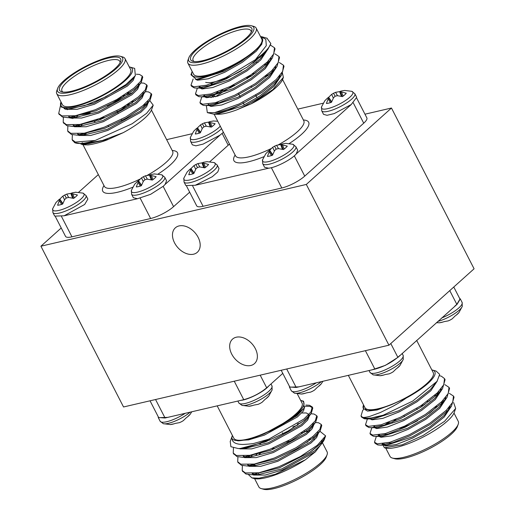 <?xml version="1.0" encoding="UTF-8"?>
<svg xmlns="http://www.w3.org/2000/svg" width="515" height="515" viewBox="0 0 515 515"><rect width="100%" height="100%" fill="white"/><g stroke="black" fill="none" stroke-linecap="round" stroke-linejoin="round"><path stroke-width="0.77" d="M296.202 153.953L351.204 104.577L356.689 97.296L354.861 93.749A18.637 4.783 152.8 0 1 340.473 106.521A18.637 4.783 152.8 0 1 321.714 110.783L323.536 114.336L327.031 115.309L334.261 113.57L351.307 104.5M323.233 103.212L297.805 109.129M229.49 144.071L209.747 161.787M195.172 185.297L212.296 176.716L217.806 171.913L219.01 168.547L217.188 165A18.637 4.783 152.8 0 1 202.801 177.772A18.637 4.783 152.8 0 1 184.035 182.033L185.864 185.58L195.301 185.258L268.695 168.186M296.267 153.882L297.702 150.232L295.88 146.678A18.637 4.783 152.8 0 1 281.493 159.457A18.637 4.783 152.8 0 1 262.727 163.719L264.555 167.266L268.598 168.199C275.924 167.594 291.741 159.412 296.267 153.882M266.912 38.181L270.839 43.556A45.674 11.729 152.8 0 1 255.459 59.65L225.789 77.733L206.476 85.233L193.749 86.823L190.988 85.149L193.151 79.001M270.356 45.069L274.482 47.753L273.729 53.895L267.201 62.09L250.895 74.868L230.269 86.462L210.957 93.955L198.23 95.545L195.475 93.872L197.348 88.11M262.335 54.21L263.777 53.966M274.843 53.792L278.963 56.483L278.216 62.624L271.688 70.812L255.382 83.591L234.756 95.185L215.444 102.685L202.717 104.268L199.955 102.601L201.835 96.839M266.191 63.055L268.264 62.688M279.33 62.521L283.443 65.199L282.703 71.347L276.169 79.542L259.863 92.314L239.243 103.908L214.562 112.682A45.674 11.729 -27.2 0 0 242.977 103.457L227.913 110.493L214.137 114.24L207.339 112.637L214.562 112.682M270.839 43.556L267.955 49.195L263.281 54.455L246.975 67.233L226.349 78.827L209.547 85.567L196.93 88.117L194.309 87.911L191.548 86.237L191.342 85.657M274.72 48.32L275.042 48.841L272.435 57.925L267.761 63.178L251.455 75.956L230.836 87.55L214.034 94.29L201.417 96.846L198.79 96.633L196.035 94.966L195.829 94.38M199.672 87.177L200.161 86.668M260.693 55.749L262.264 55.42M279.201 57.049L279.523 57.571L276.922 66.647L272.248 71.907L255.942 84.679L235.316 96.273L218.515 103.019L205.897 105.569L203.277 105.363L200.515 103.689L200.309 103.103M204.159 95.899L204.648 95.397M264.459 64.633L266.751 64.15M283.688 65.772L284.01 66.3L281.402 75.37L276.729 80.63L261.961 92.378L242.977 103.457M260.571 36.674L262.45 38.767L261.852 44.11L256.303 51.191L242.404 62.231L224.81 72.255L208.343 78.776L197.503 80.237L195.513 79.336M192.159 71.437A40.196 10.319 -27.2 0 0 191.973 71.907A40.196 10.319 -27.2 0 0 207.571 75.673A40.196 10.319 -27.2 0 0 245.758 58.06L218.598 73.117L196.299 79.342L190.949 74.752L191.973 71.907M262.438 38.754C263.564 41.245 261.337 45.03 255.743 50.103C253.831 52.054 250.502 54.706 245.758 58.06M187.917 63.178L193.563 74.173A38.368 9.849 -27.2 0 0 218.972 71.366A38.368 9.849 -27.2 0 0 255.228 50.225A38.368 9.849 -27.2 0 0 261.813 39.095L256.161 28.1A38.368 9.849 152.8 0 1 249.582 39.23A38.368 9.849 152.8 0 1 213.319 60.371A38.368 9.849 152.8 0 1 187.917 63.178A38.368 9.849 152.8 0 1 187.943 60.223L188.76 57.957A36.539 9.379 -27.2 0 0 208.755 59.624A36.539 9.379 -27.2 0 0 247.464 37.962A36.539 9.379 -27.2 0 0 251.423 25.75A36.539 9.379 -27.2 0 0 216.944 35.728A36.539 9.379 -27.2 0 0 188.76 57.957M251.423 25.75L253.741 26.407A38.368 9.849 152.8 0 1 256.161 28.1M245.887 38.329A34.351 8.819 152.8 0 1 217.497 55.588A34.351 8.819 152.8 0 1 192.848 61.291A34.351 8.819 152.8 0 1 217.201 36.224A34.351 8.819 152.8 0 1 251.751 31.016A34.351 8.819 152.8 0 1 245.887 38.329M255.459 59.65L266.3 45.642L265.804 39.275L260.429 36.398M215.167 104.004A40.196 10.319 152.8 0 1 216.899 102.253M266.448 75.48A40.196 10.319 152.8 0 1 269.068 74.829M250.985 103.908L272.956 89.526L283.385 77.359L282.78 79.053A40.196 10.319 152.8 0 1 250.985 103.908L236.469 109.985C227.514 113.261 220.755 114.658 216.191 114.195M268.019 75.724A38.368 9.849 -27.2 0 0 265.309 76.407M218.373 101.79A38.368 9.849 -27.2 0 0 216.577 103.605M192.668 186.005L203.097 206.303L281.789 187.988L271.353 167.684M294.303 155.813L304.738 176.111L363.719 123.182L353.29 102.884M283.385 77.359L282.233 72.197M273.15 71.012L271.251 71.237M247.522 78.473L247.2 78.608M234.003 84.911L215.283 96.781M206.328 105.562L207.339 112.637M203.097 206.303A18.27 4.693 152.8 0 1 196.679 205.833L186.617 186.25M356.792 98.301L366.854 117.884A18.27 4.693 152.8 0 1 363.719 123.182M304.738 176.111A18.27 4.693 152.8 0 1 281.789 187.988M260.088 56.109A32.522 8.349 152.8 0 1 255.878 60.622A32.522 8.349 152.8 0 1 252.871 63.133M241.728 70.549A32.522 8.349 152.8 0 1 205.659 82.361M251.191 32.226A32.522 8.349 -27.2 0 0 250.966 30.771A32.522 8.349 -27.2 0 0 218.225 38.213A32.522 8.349 -27.2 0 0 193.112 60.506A32.522 8.349 -27.2 0 0 194.161 61.536M210.976 83.823A28.866 7.41 -27.2 0 0 214.517 83.848M267.272 50.122L260.79 59.92L246.891 70.954L229.297 80.984L212.824 87.498L201.989 88.966L200.02 88.078M263.178 53.457L264.285 53.451M271.753 58.845L265.27 68.643L251.372 79.683L233.778 89.707L217.311 96.228L206.47 97.689L204.5 96.801M267.085 62.206L268.766 62.18M276.24 67.574L269.757 77.366L255.858 88.406L238.265 98.429L221.791 104.951L210.957 106.418L208.987 105.523M212.998 97.303L214.839 95.661M218.56 92.739L223.008 89.681M246.878 77.43L252.421 75.319M271.566 70.928L273.735 70.916M280.726 76.297L274.244 86.095L260.339 97.129L242.752 107.159L236.469 109.985M255.743 50.103L241.844 61.143L224.25 71.167L198.996 79.304L196.299 79.342M266.39 50.303L265.637 52.015M267.955 49.195L260.23 58.826L246.331 69.866L228.737 79.889L203.483 88.026L201.429 87.872L199.286 86.797M264.337 52.382L265.244 52.44M271.199 57.712L270.118 60.738M272.435 57.925L264.71 67.555L250.811 78.589L233.218 88.619L207.963 96.756L201.417 96.846M205.343 96.466L203.773 95.52M210.493 85.258L212.161 83.939M256.618 62.695L258.215 62.321M268.206 61.085L269.731 61.163M275.686 66.441L274.604 69.467M276.922 66.647L269.197 76.278L255.298 87.318L237.705 97.341L212.45 105.478L205.897 105.569M209.824 105.189L208.253 104.249M211.002 97.644L217.993 91.644M251.854 74.224L255.974 72.86M272.693 69.815L274.212 69.892M280.166 75.164L277.527 80.636L273.677 85.001L259.779 96.041L242.185 106.064L216.937 114.201L214.137 114.24L235.535 155.839A38.368 9.849 -27.2 0 0 271.102 148.59M295.88 146.678L292.732 144.252A17.607 4.519 152.8 0 1 292.739 144.252A17.607 4.519 152.8 0 1 280.282 157.101A17.607 4.519 152.8 0 1 262.579 159.747L265.862 153.644L268.669 150.889L269.564 150.67L272.499 155.221A12.766 3.277 152.8 0 1 267.433 156.399L269.564 150.67M292.732 144.252L285.709 143.37L281.93 144.026L281.274 144.612L287.28 146.131A12.766 3.277 152.8 0 1 283.482 149.543L278.473 148.61L276.259 149.112L274.579 150.625L272.506 155.221M268.856 150.824A12.766 3.277 152.8 0 1 269.667 150.232L272.68 147.29L274.585 146.17L276.574 145.275L280.643 144.554A12.766 3.277 152.8 0 1 281.705 144.2M282.432 149.253L280.643 144.554M276.574 145.275L278.512 148.61M274.585 146.17L276.149 149.208M272.68 147.29L274.36 150.998M269.667 150.232L272.68 154.719M269.229 151.867L271.489 155.556M282.484 145.005L284.183 149.028M281.274 144.612L283.192 149.459M217.188 165L214.047 162.566A17.607 4.519 152.8 0 1 214.047 162.566L214.047 162.566A17.607 4.519 152.8 0 1 201.59 175.422A17.607 4.519 152.8 0 1 183.887 178.061L187.177 171.959L189.977 169.203L190.872 168.984L193.807 173.536A12.766 3.277 152.8 0 1 188.748 174.714L190.872 168.984M214.04 162.566L207.017 161.684L203.238 162.341L202.582 162.927L208.588 164.446A12.766 3.277 152.8 0 1 204.79 167.858L199.781 166.924L197.567 167.433L195.887 168.939L193.814 173.536M190.17 169.139A12.766 3.277 152.8 0 1 190.975 168.547L193.988 165.605L195.893 164.485L197.882 163.59L201.951 162.869A12.766 3.277 152.8 0 1 203.013 162.515M203.74 167.575L201.951 162.869M197.882 163.59L199.82 166.924M195.893 164.485L197.457 167.523M193.988 165.605L195.668 169.313M190.975 168.547L193.988 173.034M190.537 170.188L192.803 173.87M203.792 163.326L205.491 167.343M202.582 162.927L204.5 167.774M354.861 93.749L351.719 91.316A17.607 4.519 152.8 0 1 339.269 104.172A17.607 4.519 152.8 0 1 321.566 106.817L324.849 100.708L327.649 97.959L328.551 97.741L331.48 102.292M351.719 91.316L344.696 90.44L340.911 91.097L340.254 91.683L346.267 93.196A12.766 3.277 152.8 0 1 342.462 96.608L337.46 95.674L335.239 96.183L333.565 97.689L331.493 102.285A12.766 3.277 152.8 0 1 326.42 103.47L328.551 97.741M327.843 97.895A12.766 3.277 152.8 0 1 328.647 97.296L331.666 94.354L333.565 93.241L335.561 92.34L339.623 91.618A12.766 3.277 152.8 0 1 340.685 91.264M341.413 96.324L339.623 91.618M335.561 92.34L337.499 95.681M333.565 93.241L335.13 96.273M331.666 94.354L333.347 98.069M328.647 97.296L331.66 101.79M328.209 98.938L330.476 102.627M341.471 92.076L343.17 96.093M340.254 91.683L342.179 96.524M388.941 345.198L123.536 406.972L40.917 246.209L306.316 184.441L388.941 345.198L474.083 268.791L391.464 108.028L306.316 184.441M364.961 114.195L391.464 108.028M61.227 227.984L40.917 246.209M174.521 242.803A16.441 11.362 48.1 0 1 175.345 227.823A16.441 11.362 48.1 0 1 194.779 232.471A16.441 11.362 48.1 0 1 197.309 252.299A16.441 11.362 48.1 0 1 174.521 242.803M231.724 354.101A16.441 11.362 48.1 0 1 232.542 339.115A16.441 11.362 48.1 0 1 251.983 343.769A16.441 11.362 48.1 0 1 254.507 363.59A16.441 11.362 48.1 0 1 231.724 354.101M459.535 298.224L460.294 298.893L457.095 304.294L398.114 357.23L385.413 365.347L372.203 369.796L298.912 386.855L289.469 387.177L289.359 386.173M453.773 287.016L459.959 299.048L456.831 304.352L449.769 290.615M456.824 304.346L454.803 306.161M436.405 322.693L439.604 322.783L442.881 322.042M439.134 322.789A12.766 3.277 -27.2 0 0 444.207 321.611L448.269 320.884L450.265 319.989L452.164 318.869L455.176 315.927A12.766 3.277 -27.2 0 0 458.981 312.521L462.264 306.412L462.116 302.44L460.294 298.893M458.981 312.521L456.142 315.212M437.827 321.411A17.607 4.519 -27.2 0 0 462.264 306.412M399.865 355.466L397.844 357.281C391.104 362.83 383.456 366.789 374.901 369.158L372.203 369.783M373.13 374.843A17.607 4.519 -27.2 0 0 389.713 370.027A17.607 4.519 -27.2 0 0 403.277 359.341L403.129 355.376A18.637 4.783 -27.2 0 1 399.936 360.777A18.637 4.783 -27.2 0 1 382.323 371.051A18.637 4.783 -27.2 0 1 369.982 372.409L373.124 374.843A17.607 4.519 -27.2 0 0 373.13 374.843A17.607 4.519 -27.2 0 0 373.124 374.843L380.154 375.718L383.894 374.972M380.154 375.718A12.766 3.277 -27.2 0 0 385.22 374.54L389.282 373.819L391.278 372.918L393.183 371.804L396.196 368.862A12.766 3.277 -27.2 0 0 399.994 365.45L403.277 359.341M399.994 365.45L397.162 368.148M298.893 386.855L296.209 387.473L289.784 386.997L281.19 370.279M316.365 382.787A18.637 4.783 -27.2 0 1 291.29 390.724L294.432 393.157L301.462 394.033L305.202 393.286M301.462 394.033A12.766 3.277 -27.2 0 0 306.528 392.855L310.597 392.134L312.586 391.239L314.491 390.119L317.504 387.177A12.766 3.277 -27.2 0 0 321.302 383.765L322.918 381.267M321.302 383.765L318.47 386.462M294.432 393.157A17.607 4.519 -27.2 0 0 294.438 393.157A17.607 4.519 -27.2 0 0 321.296 381.641M383.147 444.619L385.478 445.996L396.312 444.535L412.785 438.014L430.379 427.984L444.278 416.95L450.76 407.153M443.286 401.758L441.606 401.784M379.021 436.385L380.991 437.274L391.831 435.806L408.298 429.285L425.892 419.262L439.791 408.228L446.273 398.43M438.806 393.035L437.119 393.061M374.54 427.656L376.51 428.544L387.344 427.083L403.818 420.562L421.412 410.539L435.31 399.498L441.793 389.701M370.053 418.933L372.023 419.822L382.864 418.36L399.331 411.839L416.925 401.809L430.823 390.776L437.312 380.971M365.212 409.728L367.543 411.099L377.096 409.992L391.793 404.533L406.329 398.005A40.196 10.319 -27.2 0 0 432.304 370.002A40.196 10.319 -27.2 0 0 431.815 369.879M363.777 409.052L362.605 410.642L361.028 416.004L362.682 417.356C364.208 417.556 366.551 417.24 369.731 416.403L380.321 412.528L393.106 406.187C398.327 403.232 400.413 402.112 406.329 398.005M376.356 436.417L374.482 442.179L377.238 443.853L389.964 442.263L409.277 434.763L429.903 423.169L446.209 410.397L452.737 402.202L453.483 396.061L449.363 393.376M438.297 393.544L436.224 393.911M371.869 427.695L369.995 433.45L372.751 435.123L385.478 433.54L404.79 426.04L425.416 414.446L441.722 401.668L448.25 393.479L449.003 387.338L444.883 384.654M367.388 418.972L365.508 424.727L368.27 426.401L380.997 424.811L400.31 417.317L420.935 405.723L437.241 392.945L443.769 384.75L444.516 378.609L441.381 376.208L439.688 375.776M382.259 443.891L384.415 447.754L402.234 444.799L423.124 435.452L444.548 421.328L455.666 408.447L453.631 402.601M442.958 402.093L441.207 402.376M378.789 435.555L379.6 434.905M374.83 442.688L375.036 443.267L377.798 444.941L380.418 445.147L393.035 442.597L409.837 435.857L430.463 424.263L446.769 411.485L451.443 406.232L454.05 397.155L453.721 396.627M436.784 395.005L434.493 395.488M374.682 426.253L374.193 426.755M370.349 433.965L370.555 434.544L373.311 436.218L375.937 436.424L388.555 433.875L405.356 427.128L425.976 415.541L442.282 402.762L446.956 397.503L449.556 388.419L449.241 387.904M365.862 425.236L366.068 425.821L368.83 427.489L371.45 427.701L384.068 425.145L400.87 418.405L421.495 406.811L437.802 394.033L442.475 388.78L445.076 379.703L444.754 379.175M361.382 416.513L361.588 417.092L364.343 418.766L366.97 418.972L383.244 415.18A45.674 11.729 152.8 0 1 362.682 417.356M363.584 408.91L363.378 405.427A40.196 10.319 -27.2 0 0 363.584 408.91L369.982 410.12C375.351 410.062 382.626 408.195 391.793 404.533M432.304 370.002L436.102 371.07L439.668 374.353L437.023 381.37L412.715 401.082L383.244 415.18M382.774 443.827L384.344 444.767M380.418 445.147L386.971 445.063L412.225 436.92L429.819 426.896L443.718 415.856L447.561 411.491L450.207 406.02M444.252 400.747L442.726 400.67M388.033 422.5L385.014 424.843M378.293 435.104L379.864 436.044M375.937 436.424L382.484 436.334L407.738 428.197L425.332 418.174L439.231 407.133L446.956 397.503M444.638 400.322L445.72 397.297M439.765 392.024L438.246 391.941M373.806 426.375L375.377 427.321M371.45 427.701L378.004 427.611L403.258 419.474L420.852 409.444L434.75 398.41L442.475 388.78M440.158 391.593L441.239 388.568M369.809 418.103L370.897 418.592M366.97 418.972L373.517 418.882L398.771 410.745L416.365 400.722L430.263 389.681L437.023 381.37M369.036 410.159L369.982 410.12M385.748 448.114L389.99 456.374A38.368 9.849 -27.2 0 0 392.411 458.073A38.368 9.849 -27.2 0 0 428.615 447.599A38.368 9.849 -27.2 0 0 458.208 424.257A38.368 9.849 -27.2 0 0 458.241 421.296L453.992 413.043M458.208 424.257L457.391 426.523A36.539 9.379 152.8 0 1 429.207 448.752A36.539 9.379 152.8 0 1 394.728 458.723L392.411 458.073M384.963 433.681A32.522 8.349 -27.2 0 0 386.269 434.563M442.089 402.949A32.522 8.349 -27.2 0 0 441.059 402.312M424.856 404.533A32.522 8.349 -27.2 0 0 420.021 406.322M396.138 419.216A32.522 8.349 -27.2 0 0 392.211 422.197M427.057 401.455A28.866 7.41 152.8 0 1 429.832 400.876M436.636 406.213A28.866 7.41 152.8 0 1 429.059 413.448M417.71 420.646A28.866 7.41 152.8 0 1 399.634 428.377M387.679 423.922A28.866 7.41 152.8 0 1 389.289 422.03M363.564 404.951A40.196 10.319 -27.2 0 0 363.378 405.427M416.667 340.402L433.218 372.609A38.368 9.849 152.8 0 1 426.632 383.739A38.368 9.849 152.8 0 1 390.376 404.887A38.368 9.849 152.8 0 1 364.968 407.687L348.346 375.345M379.021 435.001A45.674 11.729 -27.2 0 0 378.634 435.445M449.125 407.32A40.196 10.319 152.8 0 1 449.865 407.371M455.666 408.447L454.185 412.567A40.196 10.319 152.8 0 1 423.182 437.023A40.196 10.319 152.8 0 1 385.252 447.992L384.415 447.754M448.262 408.286A38.368 9.849 152.8 0 1 449.428 408.434M384.1 444.69A38.368 9.849 152.8 0 1 384.074 443.634M287.17 442.758A7.307 1.873 -27.2 0 0 287.19 442.147L286.874 441.529M273.645 447.76L274.192 448.829A7.307 1.873 -27.2 0 0 274.205 448.855M288.857 441.87A9.135 2.343 -27.2 0 0 288.818 441.316A9.135 2.343 -27.2 0 0 288.11 440.879M273.22 447.941A9.135 2.343 -27.2 0 0 272.525 449.556M150.039 400.805L158.639 417.53L165.058 418L243.743 399.679C252.299 397.31 259.946 393.351 266.693 387.808L282.786 373.375M289.031 441.773A9.135 2.343 -27.2 0 0 288.979 441.625L288.818 441.316M288.876 441.484A9.135 2.343 -27.2 0 0 287.628 441.136M273.71 447.889A9.135 2.343 -27.2 0 0 272.68 449.492M319.892 431.248L325.622 435.87A45.674 11.729 152.8 0 1 325.48 436.295A45.674 11.729 152.8 0 1 310.242 451.964L279.433 467.832L251.648 474.727L245.9 474.012L242.526 471.038M251.05 456.303L252.781 454.732M312.599 423.967L313.313 423.864M321.411 424.984L321.772 425.493L320.188 430.849L313.371 437.647L296.318 448.971L274.946 459.11L247.161 465.998L241.413 465.29L238.039 462.315M246.569 447.58L247.046 447.136M308.112 415.245L308.826 415.135M316.931 416.255L317.285 416.764L315.701 422.126L308.891 428.924L291.838 440.248L270.465 450.387L242.681 457.275L236.926 456.56L233.559 453.593M305.356 406.29L310.043 406.367L312.798 408.035L311.221 413.397L304.404 420.201L287.351 431.519L265.978 441.658L240.286 448.456A45.674 11.729 -27.2 0 0 268.701 439.231L254.816 443.151C253.309 443.679 249.421 444.11 243.138 444.458C235.979 444.406 232.265 442.449 232.001 438.58A40.196 10.319 152.8 0 1 232.22 435.948A40.196 10.319 152.8 0 1 232.413 435.478M325.622 435.87L317.298 445.282L300.245 456.605L278.873 466.745L258.813 472.789L245.333 472.925L242.198 470.517L242.398 465.566M248.977 456.676L250.49 455.215M282.786 433.579L288.767 430.72M315.412 422.525L318.45 422.725L321.206 424.399L319.879 429.407L312.811 436.559L295.758 447.883L274.386 458.022L254.326 464.06L240.853 464.195L237.718 461.794L237.917 456.844M310.925 413.803L313.963 414.002L316.725 415.676L315.392 420.684L308.331 427.83L291.271 439.153L269.905 449.292L249.846 455.337L236.366 455.472L233.231 453.065L233.462 448.044M305.859 405.08L309.483 405.279L312.245 406.953L310.912 411.961L303.844 419.107L268.701 439.231M322.236 442.881L315.367 451.835L305.382 459.792L275.319 474.257L259.051 478.203L251.893 477.894L248.391 474.56M251.893 477.894L254.101 478.519A40.196 10.319 -27.2 0 0 305.382 459.792M321.257 444.168A38.368 9.849 -27.2 0 0 321.514 443.454M321.727 441.999A38.368 9.849 -27.2 0 0 321.637 441.349M253.032 473.549A38.368 9.849 -27.2 0 0 252.949 473.955M322.384 442.675L327.083 451.822A38.368 9.849 152.8 0 1 327.057 454.777A38.368 9.849 152.8 0 1 320.504 462.953A38.368 9.849 152.8 0 1 288.786 482.227A38.368 9.849 152.8 0 1 261.26 488.593A38.368 9.849 152.8 0 1 258.839 486.9L254.59 478.641M261.26 488.593L263.577 489.25A36.539 9.379 -27.2 0 0 289.791 483.186A36.539 9.379 -27.2 0 0 320.002 464.826A36.539 9.379 -27.2 0 0 326.24 457.043L327.057 454.777M310.242 451.964L323.304 441.432L324.231 439.759M252.942 465.483L253.882 464.466M300.657 400.4A40.196 10.319 152.8 0 1 301.153 400.522A40.196 10.319 152.8 0 1 271.869 430.257L257.346 436.334C252.498 438.555 238.4 441.677 237.074 440.544C234.492 440.454 232.799 439.804 232.001 438.58M217.195 405.872L233.816 438.214A38.368 9.849 -27.2 0 0 259.225 435.407A38.368 9.849 -27.2 0 0 295.481 414.266A38.368 9.849 -27.2 0 0 302.067 403.136L297.245 393.756M271.869 430.257L293.112 418.109L304.23 408.086L303.586 401.211L301.153 400.522M230.231 441.471L230.881 446.705L238.271 448.546L240.286 448.456M255.157 465.103A32.522 8.349 152.8 0 1 253.773 464.163M259.225 454.281A32.522 8.349 152.8 0 1 261.601 452.286M301.468 432.915A32.522 8.349 152.8 0 1 304.236 432.478M310.384 438.471A32.522 8.349 152.8 0 1 307.024 442.385M305.44 431.609A28.866 7.41 -27.2 0 0 304.706 431.332A28.866 7.41 -27.2 0 0 303.972 431.171M257.185 453.618A28.866 7.41 -27.2 0 0 256.026 455.17M322.184 440.769L322.281 441.361M323.304 441.432L320.787 444.844L314.807 450.747L281.821 468.901L258.195 474.637L252.138 473.6M251.359 465.695L252.17 464.421M304.706 431.332L305.504 431.557L310.725 430.443M317.697 432.046L317.588 433.836M320.188 430.849L316.307 436.121L310.32 442.025L277.334 460.178L253.708 465.908L247.161 465.998M250.805 465.76L247.657 464.878M246.872 456.972L247.689 455.698M259.946 443.898L262.792 441.806M297.348 423.948L301.024 422.828M313.217 423.324L311.82 427.399L305.839 433.295L272.853 451.449L249.228 457.185L242.681 457.275M246.318 457.037L243.17 456.155M301.758 412.991L306.283 412.946L308.62 414.324M308.73 414.594L308.62 416.39M311.221 413.397L307.339 418.669L301.352 424.572L268.367 442.726L244.741 448.462L238.271 448.546M304.223 408.08L296.872 415.85L263.886 434.003L257.346 436.334M315.367 451.835L282.381 469.989L265.161 475.055L253.58 475.068L252.73 474.708M252.73 465.515L253.721 464.17L254.288 465.264M307.79 432.201L309.29 431.873M318.322 433.379L316.635 437.518L310.88 443.112L277.894 461.266L260.68 466.333L249.093 466.339L248.249 465.985M247.985 457.172L249.241 455.447M264.028 442.417L268.952 439.121M292.784 426.903L297.908 425.036M313.841 424.656L312.154 428.789L306.399 434.39L273.414 452.543L256.193 457.61L244.612 457.616L243.762 457.262M309.354 415.933L307.667 420.066L301.912 425.66L268.927 443.814L251.706 448.88L240.125 448.893L239.282 448.533M304.693 406.689L303.515 410.893L297.432 416.938L264.446 435.091L248.623 439.894L237.074 440.544M241.052 400.316C248.359 399.692 264.343 391.509 268.714 385.999M266.004 398.674L268.843 395.977A12.766 3.277 152.8 0 1 265.045 399.389L262.026 402.324L260.127 403.445L258.131 404.346L254.069 405.067A12.766 3.277 152.8 0 1 248.996 406.245L241.973 405.369L238.831 402.936A18.637 4.783 152.8 0 0 257.59 398.674A18.637 4.783 152.8 0 0 271.978 385.902L272.126 389.868A17.607 4.519 152.8 0 1 258.562 400.554A17.607 4.519 152.8 0 1 241.973 405.369L241.973 405.369A17.607 4.519 152.8 0 1 241.966 405.363M272.126 389.868L268.843 395.977M248.996 406.245L252.743 405.498M158.163 416.603L158.311 417.691L167.755 417.375M190.144 412.167A17.607 4.519 152.8 0 1 163.281 423.684L163.281 423.684A17.607 4.519 152.8 0 1 163.274 423.678L160.139 421.251L158.311 417.691M187.312 416.989L190.151 414.292A12.766 3.277 152.8 0 1 186.353 417.704L183.334 420.646L181.434 421.759L179.439 422.661L175.377 423.382A12.766 3.277 152.8 0 1 170.304 424.56L163.281 423.684M191.767 411.788L190.151 414.292M170.304 424.56L174.051 423.813M223.42 132.271L220.053 135.104L203.142 144.084L195.887 145.835L192.385 144.863L190.563 141.31A18.637 4.783 -27.2 0 0 202.904 139.951A18.637 4.783 -27.2 0 0 220.51 129.677A18.637 4.783 -27.2 0 0 221.572 128.666M209.534 121.791A12.766 3.277 -27.2 0 0 208.472 122.145L204.404 122.866L206.341 126.201M208.472 122.145L210.262 126.851M204.404 122.866L202.414 123.761L203.979 126.799M202.414 123.761L200.509 124.881L202.195 128.596M200.509 132.316L197.496 127.823A12.766 3.277 -27.2 0 0 196.691 128.415M200.509 124.881L197.496 127.823M197.4 128.267L195.269 133.997A12.766 3.277 -27.2 0 0 200.335 132.812L197.4 128.267L196.498 128.486L193.698 131.235L190.415 137.338A17.607 4.519 -27.2 0 0 190.415 137.344A17.607 4.519 -27.2 0 0 201.449 137.666A17.607 4.519 -27.2 0 0 220.278 126.149M197.058 129.465L199.324 133.153M200.335 132.812L202.408 128.216L204.088 126.709L206.303 126.201L211.311 127.134A12.766 3.277 -27.2 0 0 215.109 123.722L210.32 122.602L212.013 126.619M210.32 122.602L209.103 122.21L211.021 127.051M209.103 122.21L209.76 121.624L213.538 120.967M164.723 177.205L161.581 174.778A17.607 4.519 -27.2 0 1 149.131 187.627A17.607 4.519 -27.2 0 1 131.428 190.273L131.576 194.245A18.637 4.783 -27.2 0 0 143.917 192.88A18.637 4.783 -27.2 0 0 161.53 182.613A18.637 4.783 -27.2 0 0 164.723 177.205L166.551 180.759L165.109 184.409L163.41 186.153L150.631 194.316L137.447 198.726L133.359 197.715M220.053 135.104L165.051 184.473M150.547 174.727A12.766 3.277 -27.2 0 0 149.485 175.074L145.423 175.802L147.361 179.136M149.485 175.074L151.275 179.78M145.423 175.802L143.428 176.697L144.992 179.735M143.428 176.697L141.528 177.817L143.209 181.525M141.528 185.245L138.516 180.759A12.766 3.277 -27.2 0 0 137.705 181.351M141.528 177.817L138.516 180.759M141.348 185.748L138.413 181.196L137.518 181.415L134.711 184.164L131.428 190.273M138.413 181.196L138.072 182.394L140.338 186.082M138.072 182.394L136.282 186.926A12.766 3.277 -27.2 0 0 141.355 185.748L143.428 181.151L145.108 179.638L147.322 179.136L152.331 180.07A12.766 3.277 -27.2 0 0 156.129 176.658L151.333 175.531L153.032 179.548M151.333 175.531L150.123 175.139L152.041 179.986M150.123 175.139L150.779 174.553L154.558 173.896M86.037 195.52L87.859 199.073L84.666 204.474L64.15 215.785L54.712 216.12L52.884 212.56A18.637 4.783 -27.2 0 0 65.225 211.195A18.637 4.783 -27.2 0 0 82.838 200.927A18.637 4.783 -27.2 0 0 86.031 195.52L82.889 193.093L75.396 192.217M137.447 198.726L64.034 215.824M71.855 193.041A12.766 3.277 -27.2 0 0 70.793 193.389L66.731 194.116L68.669 197.451M70.793 193.389L72.583 198.095M66.731 194.116L64.736 195.011L66.3 198.05M64.736 195.011L62.836 196.131L64.517 199.839M62.836 203.56L59.824 199.073A12.766 3.277 -27.2 0 0 59.013 199.666M62.836 196.131L59.824 199.073M59.721 199.511L57.59 205.24A12.766 3.277 -27.2 0 0 62.663 204.062L59.721 199.511L58.826 199.73L56.019 202.479L52.736 208.588A17.607 4.519 -27.2 0 0 70.439 205.942A17.607 4.519 -27.2 0 0 82.889 193.093M59.38 200.708L61.646 204.397M62.663 204.062L64.736 199.466L66.416 197.953L68.63 197.451L73.639 198.384A12.766 3.277 -27.2 0 0 77.437 194.973L72.641 193.846L74.34 197.863M72.641 193.846L71.43 193.453L73.349 198.301M71.43 193.453L72.087 192.868L75.866 192.211M60.796 102.504L61.221 107.017L68.186 108.91L70.22 108.877L93.846 103.148L126.832 84.988L132.819 79.091L135.342 75.66L134.666 68.398L129.748 67.008A40.196 10.319 152.8 0 1 101.255 96.337A40.196 10.319 152.8 0 1 60.815 102.434A40.196 10.319 152.8 0 1 61.008 101.957M67.729 108.91L67.298 109.734M68.65 116.57L71.797 117.459M59.038 114.008L62.405 116.982L68.16 117.69L74.707 117.607L98.333 111.871L131.319 93.717L137.299 87.814L141.181 82.542L142.764 77.186L142.41 76.677M138.58 85.535L138.696 83.739M73.169 116.113L72.351 117.394M72.209 117.639L71.785 118.463M73.136 125.293L76.284 126.181M63.519 122.737L66.892 125.705L72.641 126.42L79.188 126.33L102.813 120.594L135.799 102.44L141.786 96.537L145.668 91.271L147.251 85.915L146.891 85.4M143.067 94.258L143.176 92.468M130.99 91.973L127.308 93.093M77.649 124.842L76.838 126.117M77.617 134.022L80.765 134.904M68.006 131.46L71.379 134.434L77.128 135.142L83.675 135.052L107.3 129.323L140.286 111.163L146.266 105.266L150.148 99.994L151.732 94.631L151.378 94.129M147.548 102.981L147.663 101.191M135.471 100.695L131.795 101.816M97.914 119.197L94.393 121.765M82.136 133.565L81.319 134.84M82.104 142.745L83.288 143.221M82.87 143.852L88.155 143.782L108.607 139.237L123.143 132.703A40.196 10.319 -27.2 0 0 151.622 109.573L153.213 105.176L146.575 113.352L132.11 123.774L95.211 140.46A45.674 11.729 152.8 0 1 75.744 143.035A45.674 11.729 152.8 0 1 74.656 142.636L82.864 143.852L102.434 140.46L123.143 132.703M68.16 117.69L95.945 110.802L117.317 100.663L134.37 89.34L141.181 82.542M72.641 126.42L100.425 119.532L121.797 109.392L138.85 98.069L145.668 91.271M138.793 84.28L138.072 84.389M78.261 115.154L76.529 116.725M77.128 135.142L104.912 128.254L126.284 118.115L143.337 106.792L150.148 99.994M143.273 93.009L142.558 93.112M82.748 123.877L81.016 125.448M72.486 140.183L74.656 142.636M68.186 108.91L84.531 105.672L105.569 96.923L125.872 84.576L135.342 75.66M60.467 105.627L58.71 113.487L61.845 115.888L75.325 115.759L95.384 109.714L116.751 99.575L133.81 88.252L140.872 81.106L142.204 76.098L139.443 74.424L136.288 74.218M63.397 117.259L63.197 122.21L66.332 124.617L79.806 124.482L99.865 118.437L121.237 108.298L138.29 96.974L145.359 89.822L146.685 84.814L143.93 83.147L140.891 82.941M75.969 115.637L74.456 117.092M67.877 125.988L67.684 130.939L70.812 133.34L84.293 133.205L104.352 127.166L125.724 117.027L142.777 105.704L149.839 98.558L151.172 93.543L148.41 91.87L145.372 91.67M118.727 99.865L113.203 102.491M80.456 124.36L78.943 125.821M72.364 134.711L72.164 139.655L75.299 142.063L95.211 140.46M82.703 134.653L83.855 133.288M101.397 119.139L103.933 117.542M120.871 108.504L129.111 105.041M149.749 100.534L153.213 105.176M80.398 143.608C81.763 144.612 83.894 145.011 86.797 144.818C88.368 145.539 102.936 141.998 108.607 139.237M64.034 108.511L65.605 109.309L77.186 109.302L94.406 104.236L127.392 86.082L133.147 80.482L134.833 76.349M69.242 117.678L70.085 118.038L81.673 118.025L98.893 112.959L131.879 94.805L137.634 89.211L139.32 85.078M74.72 115.862L73.729 117.208M73.445 117.62L72.847 118.605M73.729 126.407L74.572 126.761L86.16 126.754L103.373 121.688L136.359 103.534L142.114 97.934L143.801 93.801M132.368 92.848L122.75 96.047M79.201 124.591L78.209 125.93M78.209 135.13L79.059 135.484L90.64 135.477L107.86 130.411L140.846 112.257L146.601 106.663L148.288 102.524M132.355 102.903L127.231 104.777M103.399 116.995L98.474 120.285M83.688 133.314L82.696 134.66M82.696 143.852L86.797 144.818M57.609 88.477L56.792 90.743A38.368 9.849 -27.2 0 0 56.759 93.704A38.368 9.849 -27.2 0 0 95.391 84.924A38.368 9.849 -27.2 0 0 125.01 58.626A38.368 9.849 -27.2 0 0 122.589 56.927L120.272 56.277A36.539 9.379 152.8 0 1 94.367 82.941A36.539 9.379 152.8 0 1 57.609 88.477A36.539 9.379 152.8 0 1 63.847 80.701A36.539 9.379 152.8 0 1 94.052 62.341A36.539 9.379 152.8 0 1 120.272 56.277M65.424 80.334A34.351 8.819 -27.2 0 0 61.697 91.812A34.351 8.819 -27.2 0 0 94.11 82.439A34.351 8.819 -27.2 0 0 120.6 61.543A34.351 8.819 -27.2 0 0 101.809 59.972A34.351 8.819 -27.2 0 0 65.424 80.334M63.01 92.063A32.522 8.349 152.8 0 1 61.961 91.033A32.522 8.349 152.8 0 1 67.542 81.595A32.522 8.349 152.8 0 1 98.275 63.673A32.522 8.349 152.8 0 1 119.808 61.298A32.522 8.349 152.8 0 1 120.04 62.753M121.25 96.968A28.866 7.41 152.8 0 1 107.191 105.897M90.183 112.946A28.866 7.41 152.8 0 1 81.08 114.465M55.491 216.828L65.527 236.359A18.27 4.693 -27.2 0 0 71.946 236.829L61.517 216.538M140.222 198.243L150.638 218.515A18.27 4.693 -27.2 0 0 173.581 206.637L163.165 186.372M146.176 104.32A40.196 10.319 -27.2 0 0 144.355 104.358M85.554 132.96A40.196 10.319 -27.2 0 0 84.106 134.428M78.595 192.307L98.333 174.598M166.654 139.655L192.082 133.733M189.674 192.198L173.581 206.637M150.638 218.515L71.946 236.829M143.286 105.279A38.368 9.849 152.8 0 1 145.133 105.26M85.361 134.203A38.368 9.849 152.8 0 1 86.835 132.69M129.252 66.886A40.196 10.319 152.8 0 1 129.748 67.008M125.01 58.626L130.662 69.622A38.368 9.849 152.8 0 1 101.037 95.919A38.368 9.849 152.8 0 1 62.412 104.693L56.759 93.704M303.387 119.989A42.024 10.789 152.8 0 1 289.211 143.556M263.95 156.689A42.024 10.789 152.8 0 1 235.136 155.067M278.454 144.767A38.368 9.849 -27.2 0 0 303.786 120.761L303.863 120.928M441.651 317.98A18.637 4.783 -27.2 0 0 458.917 307.848A18.637 4.783 -27.2 0 0 462.116 302.44M286.707 368.991L296.209 387.473M390.782 343.544L397.844 357.288M374.901 369.158L365.399 350.676M234.248 381.203L243.75 399.685M165.058 418L155.556 399.518M266.693 387.808L260.191 375.165M185.213 413.313A18.637 4.783 152.8 0 1 160.139 421.251M222.145 133.43L228.203 145.224M172.705 151.449L172.628 151.288A38.368 9.849 152.8 0 1 166.049 162.412A38.368 9.849 152.8 0 1 147.303 175.293M139.945 179.117A38.368 9.849 152.8 0 1 104.384 186.359L104.468 186.52M158.06 174.076A42.024 10.789 -27.2 0 0 170.285 164.942A42.024 10.789 -27.2 0 0 172.235 150.515M103.985 185.587A42.024 10.789 -27.2 0 0 132.799 187.215M257.069 97.811L255.633 95.017M251.706 87.383L251.146 86.288M247.226 78.653L246.666 77.565M244.335 105.015L242.861 102.144M240.415 97.38L238.381 93.421M234.454 85.786L233.894 84.692M190.988 85.149L191.548 86.237M195.475 93.872L196.035 94.966M199.955 102.601L200.515 103.689M274.482 47.753L275.042 48.848M278.963 56.476L279.523 57.571M283.45 65.205L284.01 66.293M261.575 36.674L267.188 38.258M282.587 79.522L303.786 120.761M260.107 57.371L260.757 55.556M199.653 87.589L199.093 86.494M203.483 88.026L196.93 88.117M277.527 80.636L281.402 75.37M262.727 163.719L262.579 159.747M184.035 182.033L183.887 178.061M321.714 110.783L321.566 106.817M403.129 355.376L402.138 353.438M369.982 372.409L369.017 370.536M291.29 390.724L289.469 387.177M451.443 406.232L447.561 411.491M384.911 433.694L385.471 434.789M389.392 442.424L389.952 443.512M446.112 410.487L446.672 411.582M454.043 397.149L453.483 396.061M449.563 388.426L449.003 387.332M445.076 379.703L444.516 378.609M375.036 443.267L374.476 442.179M370.555 434.544L369.995 433.456M366.068 425.821L365.508 424.727M361.588 417.092L361.028 416.004M403.927 415.547L404.487 416.641M416.699 408.421L417.259 409.509M269.158 439.038L269.718 440.125M282.387 432.806L282.954 433.894M321.772 425.487L321.206 424.399M317.285 416.764L316.725 415.676M312.798 408.041L312.238 406.947M242.765 471.605L242.205 470.517M238.278 462.882L237.718 461.794M233.791 454.159L233.237 453.071M321.675 441.304L321.92 441.78M324.186 439.881L325.48 436.295M232.22 435.948L230.173 441.632M258.215 472.892L258.775 473.987M312.708 436.643L313.268 437.731M313.86 438.883L314.42 439.971M317.195 445.366L317.581 446.112M251.648 474.727L258.195 474.637M315.701 422.126L311.82 427.399M271.978 385.902L270.987 383.965M238.831 402.936L237.866 401.063M217.755 121.244L213.075 120.974M190.415 137.338L190.563 141.31M161.581 174.778L154.088 173.903M131.576 194.245L133.398 197.792M52.736 208.588L52.884 212.56M76.085 143.131L75.744 143.035M82.947 144.657L104.384 186.359M151.436 110.049L172.628 151.288M58.71 113.487L59.27 114.575M63.197 122.21L63.757 123.304M67.684 130.939L68.244 132.027M72.164 139.662L72.724 140.75M142.204 76.091L142.764 77.186M146.685 84.814L147.251 85.908M151.172 93.543L151.732 94.631M121.881 120.491L121.321 119.396M118.315 113.545L116.841 110.674M108.652 126.722L108.092 125.628M104.165 117.999L103.605 116.905"/></g></svg>
